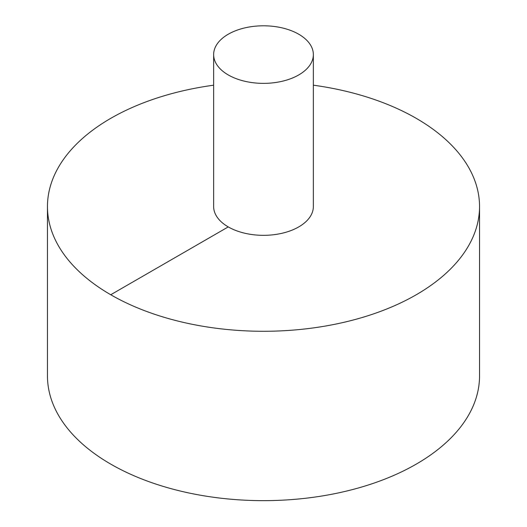 <?xml version="1.0" encoding="UTF-8"?>
<svg xmlns="http://www.w3.org/2000/svg" width="527" height="527" viewBox="0 0 527 527"><rect width="100%" height="100%" fill="white"/><g stroke="black" fill="none" stroke-linecap="round" stroke-linejoin="round"><path stroke-width="0.79" d="M213.646 85.19A216.037 124.728 0 0 0 110.742 118.351A216.037 124.728 0 0 0 47.463 206.551L47.463 375.922A216.037 124.728 0 0 0 263.5 500.65A216.037 124.728 0 0 0 479.537 375.922L479.537 206.551A216.037 124.728 0 0 0 313.354 85.19M47.463 206.551A216.037 124.728 0 0 0 263.5 331.279A216.037 124.728 0 0 0 479.537 206.551M213.646 54.577L213.646 206.551A49.854 28.781 0 0 0 263.5 235.332A49.854 28.781 0 0 0 313.354 206.551L313.354 54.577A49.854 28.781 0 0 0 282.577 27.99A49.854 28.781 0 0 0 228.25 34.229A49.854 28.781 0 0 0 213.646 54.577A49.854 28.781 0 0 0 263.5 83.365A49.854 28.781 0 0 0 313.354 54.577M110.742 294.745L228.25 226.9"/></g></svg>
